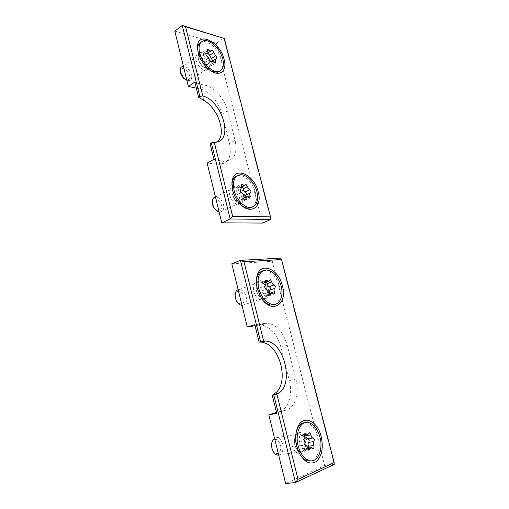 <?xml version="1.0" encoding="UTF-8"?>
<svg xmlns="http://www.w3.org/2000/svg" width="509" height="509" viewBox="0 0 509 509"><rect width="100%" height="100%" fill="white"/><g stroke="black" fill="none" stroke-linecap="round" stroke-linejoin="round"><path stroke-width="0.38" stroke-dasharray="2.54 1.91" d="M198.497 58.999C199.299 61.945 200.845 64.478 203.123 66.596C205.222 68.397 207.112 69.116 208.805 68.74C210.993 67.951 211.699 65.782 210.93 62.232C208.537 55.729 205.076 52.503 200.559 52.548C198.943 53.076 198.154 54.533 198.186 56.906L198.497 58.999M196.213 60.59C198.599 67.067 202.035 70.299 206.514 70.28C208.709 69.485 209.415 67.322 208.652 63.778C206.266 57.294 202.811 54.088 198.287 54.139C196.162 54.94 195.475 57.091 196.213 60.59M232.295 194.234L234.834 199.528C236.87 202.098 238.976 203.346 241.158 203.276C244.365 202.569 245.491 199.77 244.536 194.883C242.64 189.176 239.656 186.186 235.597 185.9C233.497 186.211 232.282 187.757 231.958 190.531L232.295 194.234M229.813 195.45C231.69 201.125 234.643 204.122 238.67 204.446C241.877 203.74 243.009 200.947 242.061 196.073C240.172 190.385 237.2 187.401 233.128 187.121C230.011 187.846 228.904 190.621 229.813 195.45M174.797 31.113L216.401 43.265L223.807 38.08L270.775 219.474M216.401 43.265L262.491 223.076M203.753 100.375L199.7 84.049L205.426 85.315C214.48 87.147 224.762 99.166 227.568 110.822L235.094 140.369C237.544 152.153 234.872 159.062 227.065 161.099L224.38 161.124L218.615 164.222L207.131 163.077M218.615 164.222L221.307 164.184C229.139 162.117 231.849 155.226 229.438 143.519L235.094 140.369M227.568 110.822L222.019 114.162L229.438 143.519M222.019 114.162C219.252 102.576 208.989 90.672 199.929 88.91L205.426 85.315M196.34 88.146L199.929 88.91M224.38 161.124L218.698 160.52L214.499 143.627L212.832 143.952L210.058 143.621M213.939 159.349L218.698 160.52M199.7 84.049L194.845 82.108M217.458 141.763L214.499 143.627M243.137 195.202C241.457 190.131 238.81 187.471 235.196 187.217C233.326 187.497 232.25 188.871 231.958 191.339L232.257 194.629L234.509 199.324C236.316 201.609 238.193 202.716 240.14 202.652C242.984 202.022 243.983 199.534 243.137 195.202M252.203 207.201C255.932 204.395 256.994 199.471 255.403 192.427C253.17 183.119 244.88 174.638 238.626 175.522L237.105 175.866M231.907 185.022L232.607 191.104L237.41 201.15L241.858 205.63M212.304 202.932L212.304 202.881C212.094 196.48 220.041 198.535 221.421 205.121C221.905 210.548 219.996 212.145 215.701 209.924M219.099 211.929L220.372 212.011C223.247 211.35 224.284 208.894 223.496 204.65C221.867 199.706 219.239 197.136 215.606 196.945L215.441 196.97M242.227 186.739L241.52 186.517L240.07 187.802L237.289 186.23C236.545 186.485 236.418 187.197 236.901 188.381L237.207 189.195L236.424 191.339C235.425 192.351 235.699 193.439 237.239 194.591L239.141 196.894L239.243 197.696C239.408 199.044 239.987 199.802 240.98 199.98L242.5 198.637L245.192 200.171L245.822 198.586L245.319 197.295M209.581 62.512C207.456 56.741 204.383 53.871 200.368 53.909C198.924 54.387 198.217 55.678 198.249 57.791L198.529 59.648C199.242 62.263 200.61 64.509 202.633 66.386C204.497 67.99 206.183 68.626 207.691 68.295C209.632 67.589 210.262 65.661 209.581 62.512M219.818 71.037C222.102 68.728 222.643 65.063 221.44 60.043C219.105 49.958 208.289 39.632 202.003 41.808L201.112 42.152M197.657 49.647L198.256 53.839C199.789 59.426 202.709 64.223 207.017 68.231L211.871 71.483M180.301 72.195C179.416 65.718 188.088 68.715 189.456 75.256C190.016 79.111 188.686 80.556 185.454 79.582M186.854 80.32L189.488 80.568C191.454 79.837 192.109 77.922 191.46 74.836C189.399 69.199 186.345 66.444 182.298 66.564M206.062 53.859L203.174 51.937L203.301 54.482L202.767 56.149L202.232 56.2C201.475 57.053 201.799 58.051 203.212 59.184L205.178 62.327C205.413 63.778 206.081 64.56 207.176 64.688L208.079 63.88L211.458 65.776L211.636 63.988C211.07 62.696 211.152 61.888 211.878 61.551L212.794 60.921M207.748 53.095L207.023 53.598M266.996 289.519C265.571 284.945 263.255 282.425 260.048 281.961C258.05 282.011 256.74 283.278 256.103 285.753L256.262 290.69L257.688 294.183C259.278 296.747 261.098 298.115 263.147 298.287C266.659 297.784 267.938 294.864 266.996 289.519M274.93 304.42C279.893 301.328 281.432 295.36 279.543 286.522C276.514 276.82 271.609 271.488 264.839 270.514L263.045 270.712M256.39 280.478L257.077 288.908L260.124 296.384L263.579 300.934M235.075 295.723L235.133 295.099C235.718 289.157 242.78 290.97 244.104 297.294C244.447 303.981 242.208 305.674 237.391 302.365M242.004 305.4L242.227 305.413C245.771 304.878 247.107 302.002 246.229 296.785C244.861 292.325 242.558 289.882 239.332 289.462L238.148 289.653M266.767 282.037L265.743 281.382L263.834 283.093L261.581 281.776C260.678 282.011 260.487 282.826 261.015 284.226L261.333 285.065L260.602 287.547C259.635 288.826 259.927 289.965 261.461 290.976L263.376 293.184L265.024 296.289L267.009 294.507L269.178 295.786C269.916 295.684 270.184 295.061 269.98 293.928L269.846 293.528M256.358 290.493L257.961 294.431C259.749 297.313 261.791 298.853 264.095 299.05C268.052 298.49 269.49 295.195 268.421 289.176C266.824 284.028 264.216 281.191 260.595 280.663C258.362 280.726 256.886 282.145 256.173 284.925L256.358 290.493M253.724 291.422C255.308 296.537 257.885 299.381 261.461 299.941C265.418 299.375 266.869 296.092 265.806 290.092C264.216 284.957 261.607 282.132 257.993 281.611C254.131 282.19 252.712 285.46 253.724 291.422M294.985 445.051L295.882 447.666C297.243 450.592 298.98 452.323 301.086 452.87C306.068 452.596 307.945 448.429 306.73 440.38C305.47 435.99 303.409 433.394 300.545 432.593C298.471 432.262 296.823 433.267 295.595 435.609C294.361 438.3 294.157 441.443 294.985 445.051M292.115 445.49C293.349 449.841 295.379 452.437 298.204 453.277C303.192 452.997 305.082 448.849 303.873 440.819C302.626 436.442 300.564 433.859 297.701 433.064C292.828 433.344 290.97 437.486 292.115 445.49M231.811 263.796L272.302 261.34L280.777 258.095L334.203 464.424L324.666 465.595L285.651 483.55M272.302 261.34L324.666 465.595M263.986 342.799L259.348 324.112L267.556 323.069C276.756 324.767 283.328 332.205 287.286 345.382L295.863 379.071C299.489 392.566 295.36 407.295 286.592 409.942L276.489 412.373M279.925 411.247C288.724 408.6 292.929 393.966 289.354 380.573L295.863 379.071M287.286 345.382L280.898 347.125L289.354 380.573M280.898 347.125C276.991 334.05 270.432 326.683 261.219 325.022L258.559 325.149L264.903 323.19M255.073 325.735L258.559 325.149M286.592 409.942L281.121 411.743L276.304 392.363M276.731 413.346L281.121 411.743M259.348 324.112L254.818 324.704M305.247 440.762C304.134 436.868 302.301 434.559 299.756 433.853C297.911 433.553 296.442 434.444 295.347 436.531C294.253 438.923 294.075 441.717 294.806 444.917L295.595 447.233C296.811 449.835 298.357 451.375 300.227 451.858C304.649 451.61 306.323 447.914 305.247 440.762M311.266 460.861C317.769 459.385 321.071 447.723 318.252 437.39C315.86 429.112 311.979 424.239 306.609 422.756L304.872 422.635M296.321 431.594C295.15 436.086 295.182 440.94 296.429 446.139L298.128 451.101L300.1 454.734M271.749 443.326L272.15 442.047C275.172 437.855 277.933 438.783 280.421 444.834C282.425 451.922 276.202 457.037 272.894 450.828M278.697 455.141C282.304 453.818 283.615 450.191 282.616 444.262C281.547 440.47 279.74 438.23 277.182 437.549L274.516 438.09M305.82 435.443L304.579 433.56L302.022 436.054L300.539 435.119C299.413 435.335 299.146 436.328 299.737 438.09L300.068 438.974L299.426 442.035C298.535 443.504 298.764 444.745 300.106 445.75L300.704 445.776L302.289 447.799L303.663 450.936L306.297 448.359L307.71 449.262L308.836 447.99M245.599 198.001L247.972 196.868M240.91 187.058L245.332 184.875M236.424 191.339L240.534 189.323M239.243 197.696L243.703 195.558M237.239 194.591L241.692 192.427M236.901 188.381L241.336 186.192M238.466 186.892L241.107 185.588M250.065 193.127L250.479 192.93M244.059 199.522L248.519 197.409M241.622 199.413L245.039 197.785M211.636 63.988L214.187 62.263M207.118 53.432L211.19 50.601M202.455 56.175L205.916 53.769M205.178 62.327L209.275 59.521M203.212 59.184L207.309 56.359M203.008 53.706L207.087 50.855M204.637 52.751L207.157 50.995M212.158 61.525L216.242 58.745M210.039 64.974L214.143 62.2M207.557 64.344L211.133 61.913M264.941 282.101L269.624 280.414M260.602 287.547L265.31 285.873M263.49 294.049L268.211 292.414M261.461 290.976L266.182 289.322M261.015 284.226L265.711 282.54M262.536 282.33L265.399 281.299M268.268 295.245L272.989 293.629M265.863 295.532L269.127 294.412M303.51 434.61L305.222 434.33M305.578 434.272L308.619 433.776M299.426 442.035L304.573 441.239M302.422 448.766L307.589 448.015M300.361 445.757L305.521 444.987M299.737 438.09L304.872 437.276M301.163 435.513L304.694 434.94M307.118 448.881L312.272 448.136M304.783 449.848L307.945 449.396M203.123 66.596L208.028 68.664M206.514 70.28L208.805 68.74M234.834 199.528L238.085 201.57M238.67 204.446L241.158 203.276M221.307 164.184L227.065 161.099M233.128 187.121L235.597 185.9M231.958 190.531L231.958 191.339M198.287 54.139L200.559 52.548M198.186 56.906L197.626 49.392M216.198 142.043L212.832 143.952M212.304 202.881L212.247 201.869M241.52 186.517L245.523 184.538M215.606 196.945L235.196 187.217M240.102 174.772L238.626 175.522M220.372 212.011L240.14 202.652M237.289 186.23L241.291 184.245M240.07 187.802L241.648 187.026M245.192 200.171L249.652 198.058M242.5 198.637L244.695 197.587M246.362 196.792L246.954 196.512M240.98 199.98L245.446 197.855M234.509 199.324L237.41 201.15M198.249 57.791L197.664 49.882M207.481 53.108L211.26 50.48M202.767 56.149L205.878 53.986M183.31 65.858L200.368 53.909M203.358 40.835L202.003 41.808M189.488 80.568L207.691 68.295M202.232 56.2L206.018 53.566M203.174 51.937L206.959 49.29M212.361 61.506L216.446 58.726M211.878 61.551L212.571 61.074M215.561 59.044L215.962 58.77M211.458 65.776L215.555 63.008M208.079 63.88L210.987 61.901M211.769 61.373L212.183 61.093M207.176 64.688L211.28 61.894M202.633 66.386L207.017 68.231M256.103 285.753L256.173 284.925M235.133 295.099L235.152 294.062M265.743 281.382L269.935 279.867M239.332 289.462L260.048 281.961M266.398 269.929L264.839 270.514M242.227 305.413L263.147 298.287M261.581 281.776L265.774 280.255M263.834 283.093L265.666 282.438M269.178 295.786L273.899 294.177M267.009 294.507L268.682 293.928M271.049 293.114L271.723 292.885M265.024 296.289L269.751 294.666M257.688 294.183L260.124 296.384M257.961 294.431L260.697 296.9M261.461 299.941L264.095 299.05M295.882 447.666L298.713 452.005M298.204 453.277L301.086 452.87M261.219 325.022L267.556 323.069M297.701 433.064L300.545 432.593M295.595 435.609L295.347 436.531M257.993 281.611L260.595 280.663M272.15 442.047L272.41 440.813M304.579 433.56L309.186 432.809M277.182 437.549L299.756 433.853M308.308 422.457L306.609 422.756M278.639 454.931L300.227 451.858M300.704 445.776L305.864 445.006M300.106 445.75L305.266 444.974M300.539 435.119L305.146 434.368M302.022 436.054L304.535 435.647M307.71 449.262L312.87 448.518M306.297 448.359L307.595 448.168M310.764 447.71L311.451 447.608M303.663 450.936L308.836 450.198M295.595 447.233L298.128 451.101"/><path stroke-width="0.76" d="M198.192 52.491C199.916 58.77 203.193 64.159 208.028 68.664C218.227 78.157 227.784 72.113 224.125 59.483C220.212 41.267 196.404 30.222 197.53 48.05L198.192 52.491M232.683 190.283C233.746 194.4 235.546 198.166 238.085 201.57C248.666 216.255 263.102 208.308 258.184 191.798C254.239 173.645 232.969 165.253 231.958 182.413L232.683 190.283M221.771 222.827L230.189 218.965L211.35 142.883L210.058 143.621L213.939 159.349L207.131 163.077L221.771 222.827L262.491 223.076L270.775 219.474L230.189 218.965L232.651 216.242L270.514 216.885L224.297 38.474L185.55 26.71L202.754 95.94L199.859 96.475L182.273 25.45L224.297 38.474M199.859 96.475L198.599 97.283L194.845 82.108L188.355 86.435L174.797 31.113L182.273 25.45L185.55 26.71M188.355 86.435L196.34 88.146M211.35 142.883L216.198 142.043C233.828 140.28 222.121 100.858 202.754 95.94M214.244 142.164L232.651 216.242M198.599 97.283L203.753 100.375C218.151 108.296 226.74 134.001 217.458 141.763M270.775 219.474L270.514 216.885M237.105 175.866C234.146 177.017 232.428 179.76 231.958 184.093L231.907 185.022M215.701 209.924L213.888 207.888L212.546 204.815L212.304 202.932M215.441 196.97C213.411 197.422 212.342 199.057 212.247 201.869L212.546 204.268L214.2 208.073C215.631 210.192 217.267 211.477 219.099 211.929M250.269 196.474L250.046 195.882C249.397 194.311 249.544 193.325 250.479 192.93L251.013 191.371L249.658 189.704C248.487 189.183 247.826 188.152 247.686 186.618L245.936 184.334L244.492 185.62L241.718 184.035C240.98 184.283 240.846 185.002 241.336 186.192L241.641 187.007L240.872 189.163C239.879 190.175 240.153 191.263 241.692 192.427L243.601 194.75L243.703 195.558C243.875 196.907 244.454 197.67 245.446 197.855L246.954 196.512L249.652 198.058L250.269 196.474M246.343 194.909L246.585 193.503L245.223 191.848C244.053 191.333 243.397 190.309 243.257 188.782L242.227 186.739M256.886 191.721C254.64 182.4 246.35 173.893 240.102 174.772C234.369 176.095 232.371 181.293 234.095 190.366C236.284 199.719 244.53 208.149 250.619 207.494C256.651 206.209 258.737 200.953 256.886 191.721M241.858 205.63C244.384 207.462 246.801 208.315 249.117 208.187L252.203 207.201M245.319 197.295C245.033 196.054 245.274 195.303 246.038 195.055L250.065 193.127M201.112 42.152C198.79 43.386 197.638 45.886 197.657 49.647M185.454 79.582L183.329 78.081L180.472 73.175L180.192 71.298M183.31 65.858L182.298 66.564C180.689 67.137 179.976 68.632 180.161 71.044L180.377 72.253L183.908 78.329L186.854 80.32M215.943 61.78L215.733 61.22C215.167 59.922 215.243 59.108 215.962 58.77L216.446 58.726L216.828 57.517L213.487 52.122C213.029 50.894 212.387 50.283 211.547 50.283L210.701 51.046L207.252 49.087L207.386 51.638L206.851 53.305L206.323 53.356C205.566 54.209 205.897 55.214 207.309 56.359L209.275 59.521C209.517 60.972 210.185 61.767 211.28 61.894L212.183 61.093L215.555 63.008L215.943 61.78M212.794 60.921L209.415 54.934L207.748 53.095M222.802 59.127C220.461 49.029 209.638 38.665 203.358 40.835C199.471 42.304 198.23 46.319 199.623 52.879C201.946 63.091 212.762 73.309 218.864 71.362C222.98 69.918 224.297 65.839 222.802 59.127M211.871 71.483L217.489 72.272L219.818 71.037M207.023 53.598L206.062 53.859M263.045 270.712C259.883 271.571 257.777 274.128 256.727 278.391L256.39 280.478M237.391 302.365L235.336 298.325L235.075 295.723M238.148 289.653C236.513 290.264 235.514 291.74 235.152 294.062L235.4 298.058L236.322 300.603C237.843 303.491 239.733 305.088 242.004 305.4M274.695 292.312L274.459 291.702C273.797 290.085 273.918 288.985 274.835 288.387L275.331 286.586L273.969 284.989C272.805 284.607 272.137 283.589 271.971 281.935L270.419 279.695L268.523 281.407L266.271 280.077C265.367 280.313 265.183 281.133 265.711 282.54L266.035 283.379L265.31 285.873C264.349 287.152 264.642 288.304 266.182 289.322L268.097 291.542L269.751 294.666L271.723 292.885L273.899 294.177C274.631 294.075 274.898 293.451 274.695 292.312M269.846 293.528L269.751 293.324C269.089 291.714 269.216 290.614 270.133 290.015L270.642 288.228L269.28 286.637C268.116 286.268 267.454 285.256 267.289 283.602L266.767 282.037M281.108 285.975C278.067 276.26 273.168 270.909 266.398 269.929C259.31 270.985 256.733 277.125 258.661 288.349C261.651 298.007 266.462 303.402 273.085 304.541C279.931 305.126 283.793 295.742 281.108 285.975M263.579 300.934C266.169 303.51 268.809 304.885 271.494 305.069L274.93 304.42M257.268 288.495L260.697 296.9C270.801 314.969 288.126 304.955 282.393 285.842C278.538 268.408 259.895 261.034 256.873 276.686C256.097 280.274 256.224 284.207 257.268 288.495M296.804 446.425L298.713 452.005C303.93 461.962 309.765 465.162 316.229 461.593C321.911 456.249 323.565 447.92 321.198 436.62C317.597 420.994 303.606 414.326 298.064 426.389C295.462 432.033 295.042 438.707 296.804 446.425M285.651 483.55L295.449 482.507L273.772 394.952L272.264 395.283L276.731 413.346L268.828 414.88L285.651 483.55M260.576 341.679L259.119 342.099L254.818 324.704L247.304 327.039L231.811 263.796L240.439 260.353L280.777 258.095L281.56 259.539L243.957 261.747L263.662 341.024L260.576 341.679L240.439 260.353L243.957 261.747M334.159 462.586L334.203 464.424L295.449 482.507L298.026 479.319L334.159 462.586L281.56 259.539M276.489 412.373L268.828 414.88M247.304 327.039L255.073 325.735M273.772 394.952L276.845 394.074C294.94 387.088 284.938 341.73 265.628 341.055L263.662 341.024M276.845 394.074L298.026 479.319M259.119 342.099L261.868 342.137L263.986 342.799C279.988 346.705 288.749 381.05 276.304 392.363L272.264 395.283M304.872 422.635C301.831 422.845 299.394 424.735 297.555 428.292L296.321 431.594M272.894 450.828L271.844 448.155L271.749 443.326M274.516 438.09L272.41 440.813C271.526 443.065 271.399 445.585 272.035 448.365L272.493 449.88C273.664 452.825 275.299 454.569 277.399 455.103L278.697 455.141M313.894 446.151L313.652 445.509C312.959 443.823 313.048 442.518 313.919 441.583L314.358 439.369L313.207 437.905L312.666 437.88C311.673 437.511 311.101 436.518 310.948 434.902L309.688 432.726L307.143 435.227L305.661 434.285C304.541 434.501 304.28 435.5 304.872 437.276L305.209 438.166L304.573 441.239C303.695 442.715 303.924 443.963 305.266 444.974L305.864 445.006L307.455 447.042L308.836 450.198L311.451 447.608L312.87 448.518C313.786 448.467 314.129 447.678 313.894 446.151M308.836 447.99L308.511 446.266C307.818 444.592 307.913 443.294 308.791 442.359L309.237 440.164L308.091 438.707L307.551 438.682C306.552 438.313 305.979 437.326 305.839 435.723L305.82 435.443M319.957 437.123C317.559 428.832 313.678 423.94 308.308 422.457C300.571 420.498 294.749 433.235 298.159 445.878C300.495 454.098 304.287 459.023 309.523 460.658C317.801 462.967 323.444 449.498 319.957 437.123M300.1 454.734C302.384 458.125 304.948 460.174 307.786 460.887L311.266 460.861M247.972 196.868L250.046 195.882M245.223 191.848L249.658 189.704M240.534 189.323L240.872 189.163M241.107 185.588L242.895 184.703M243.257 188.782L247.686 186.618M245.039 197.785L246.082 197.288M214.187 62.263L215.733 61.22M211.4 58.554L215.479 55.761M205.916 53.769L206.546 53.337M207.157 50.995L208.709 49.914M209.473 55.449L213.545 52.643M211.133 61.913L211.661 61.557M269.751 293.324L274.459 291.702M269.28 286.637L273.969 284.989M265.399 281.299L267.225 280.637M267.289 283.602L271.971 281.935M270.133 290.015L274.835 288.387M269.127 294.412L270.591 293.916M308.511 446.266L313.652 445.509M307.862 438.694L312.978 437.893M305.222 434.33L305.578 434.272M304.694 434.94L306.284 434.686M305.839 435.723L310.948 434.902M308.791 442.359L313.919 441.583M307.945 449.396L309.943 449.103M231.958 184.093L231.958 182.413M197.626 49.392L197.53 48.05M245.523 184.538L245.936 184.334M250.619 207.494L249.117 208.187M241.291 184.245L241.718 184.035M241.648 187.026L244.492 185.62M244.695 197.587L246.362 196.792M205.878 53.986L206.851 53.305M218.864 71.362L217.489 72.272M206.622 53.871L210.701 51.046M212.571 61.074L215.561 59.044M210.987 61.901L211.769 61.373M183.329 78.081L183.908 78.329M269.935 279.867L270.419 279.695M273.085 304.541L271.494 305.069M265.774 280.255L266.271 280.077M265.666 282.438L268.523 281.407M268.682 293.928L271.049 293.114M297.555 428.292L298.064 426.389M256.727 278.391L256.873 276.686M265.628 341.055L261.868 342.137M308.091 438.707L313.207 437.905M309.186 432.809L309.688 432.726M309.523 460.658L307.786 460.887M277.399 455.103L278.639 454.931M305.146 434.368L305.661 434.285M304.535 435.647L307.143 435.227M307.551 438.682L312.666 437.88M307.595 448.168L310.764 447.71M272.213 449.371L272.493 449.88"/></g></svg>
